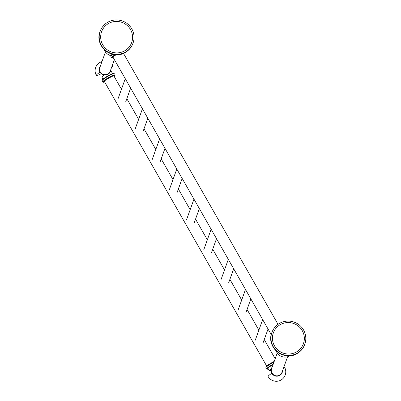 <?xml version="1.0" encoding="UTF-8"?>
<svg xmlns="http://www.w3.org/2000/svg" width="401" height="401" viewBox="0 0 401 401"><rect width="100%" height="100%" fill="white"/><g stroke="black" fill="none" stroke-linecap="round" stroke-linejoin="round"><path stroke-width="0.6" d="M102.741 44.767A15.985 15.709 -160.2 0 1 108.761 23.378A15.985 15.709 -160.2 0 1 130.505 29.549A15.985 15.709 -160.2 0 1 124.485 50.942A15.985 15.709 -160.2 0 1 102.741 44.767M108.034 22.1A17.459 17.163 19.8 0 0 100.195 31.248A17.459 17.163 19.8 0 0 105.428 50.215A17.459 17.163 19.8 0 0 125.212 52.215A17.459 17.163 -160.2 0 0 133.052 43.067A17.459 17.163 -160.2 0 0 127.819 24.1A17.459 17.163 -160.2 0 0 108.034 22.1M112.325 54.175A6.566 0.792 150.3 0 0 110.892 55.644M101.318 73.719A9.454 1.143 150.3 0 1 96.345 75.388A9.454 9.454 0 0 1 101.979 61.609A9.454 9.454 0 0 0 96.345 75.388A9.454 1.143 150.3 0 1 96.345 75.208A9.454 1.143 -29.7 0 1 100.009 72.155A5.769 5.669 19.8 0 0 110.771 69.664M112.105 65.959A9.454 1.143 -29.7 0 1 112.766 66.025A9.454 1.143 -29.7 0 1 112.761 66.21A9.454 1.143 150.3 0 1 111.563 67.473M100.425 65.939A5.769 5.669 19.8 0 0 100.009 72.155M102.25 80.411A6.872 0.832 -29.7 0 1 102.27 80.365A6.872 0.832 -29.7 0 1 107.809 76.416A6.872 0.832 -29.7 0 1 114.029 73.659C114.766 73.829 115.062 74.275 114.922 74.997L114.866 75.127M102.22 80.486L102.049 80.19A6.872 0.832 -29.7 0 1 102.049 80.055A6.872 0.832 -29.7 0 1 108.029 75.824A6.872 0.832 -29.7 0 1 113.989 73.378L114.16 73.674M115.087 75.303L114.886 74.947A6.872 0.832 -29.7 0 0 108.922 77.398A6.872 0.832 -29.7 0 0 102.947 81.624A6.872 0.832 150.3 0 0 102.942 81.759L103.438 82.27L104.656 81.989A6.702 0.807 150.3 0 1 103.383 82.05A6.702 0.807 150.3 0 1 109.618 77.699A6.702 0.807 150.3 0 1 115.022 75.669A6.702 0.807 150.3 0 1 114.21 76.536L115.087 75.303A6.872 0.832 150.3 0 0 109.127 77.749A6.872 0.832 150.3 0 0 103.147 81.979A6.872 0.832 150.3 0 0 103.147 82.115M113.112 54.356A6.872 0.832 150.3 0 0 110.972 56.19L110.746 56.01A6.872 0.832 -29.7 0 1 110.746 55.874A6.872 0.832 -29.7 0 1 112.571 54.235M115.192 54.656A6.872 0.832 150.3 0 0 111.643 57.448A6.872 0.832 -29.7 0 0 111.643 57.579L112.14 58.095L113.353 57.809M274.505 345.893A15.985 15.709 -160.2 0 1 280.525 324.504A15.985 15.709 -160.2 0 1 302.264 330.675A15.985 15.709 -160.2 0 1 296.244 352.068A15.985 15.709 -160.2 0 1 274.505 345.893M279.793 323.226A17.459 17.163 19.8 0 0 271.953 332.374A17.459 17.163 19.8 0 0 277.186 351.341A17.459 17.163 19.8 0 0 296.971 353.341A17.459 17.163 -160.2 0 0 304.815 344.193A17.459 17.163 -160.2 0 0 299.577 325.226A17.459 17.163 -160.2 0 0 279.793 323.226M272.184 367.065A5.769 5.669 19.8 0 0 271.773 373.281A9.454 1.143 150.3 0 0 268.104 376.333A9.454 1.143 -29.7 0 0 268.104 376.514A9.454 9.454 0 0 0 280.996 380.043A9.454 9.454 0 0 0 284.525 367.151A9.454 1.143 150.3 0 0 283.863 367.085M271.773 373.281A5.769 5.669 19.8 0 0 282.535 370.79M273.246 364.118A6.872 0.832 -29.7 0 0 266.675 368.674A6.872 0.832 150.3 0 0 266.675 368.805L266.876 369.161A6.872 0.832 150.3 0 0 268.314 368.915M266.961 368.88A6.872 0.832 150.3 0 0 268.114 368.559M273.036 364.699A6.872 0.832 150.3 0 0 266.876 369.03A6.872 0.832 150.3 0 0 266.876 369.161M265.983 367.456A6.872 0.832 -29.7 0 1 265.998 367.416A6.872 0.832 -29.7 0 1 273.943 362.173M110.205 71.934A5.499 0.662 -29.7 0 1 111.453 71.699L112.551 73.624M102.997 79.077L101.894 77.147A5.499 0.662 -29.7 0 1 104.365 75.047M271.206 369.06A5.499 0.662 150.3 0 0 269.362 370.745A5.499 0.662 150.3 0 0 271.026 370.344M132.937 43.403C131.438 47.408 128.816 50.466 125.067 52.576C112.004 60.711 94.095 45.694 100.075 31.579A17.459 17.163 19.8 0 0 105.308 50.546A17.459 17.163 19.8 0 0 125.092 52.546A17.459 17.163 -160.2 0 0 132.937 43.403L133.052 43.067M105.473 51.899L99.879 67.453A5.499 5.403 19.8 0 0 105.533 74.716A5.499 5.403 19.8 0 0 110.23 71.177L114.385 59.619M115.899 54.701A6.872 0.832 150.3 0 0 111.849 57.804A6.872 0.832 150.3 0 0 111.844 57.934M116.245 54.716A6.702 0.807 150.3 0 0 112.079 57.869A6.702 0.807 150.3 0 0 113.353 57.804M304.695 344.529C303.201 348.534 300.575 351.592 296.83 353.702C283.763 361.837 265.853 346.82 271.833 332.705A17.459 17.163 19.8 0 0 277.066 351.672A17.459 17.163 19.8 0 0 296.85 353.672A17.459 17.163 -160.2 0 0 304.695 344.529L304.815 344.193M277.236 353.025L271.637 368.579A5.499 5.403 19.8 0 0 277.291 375.842A5.499 5.403 19.8 0 0 281.988 372.303L287.582 356.75M265.998 367.416L265.778 367.236A6.872 0.832 -29.7 0 1 265.778 367.1A6.872 0.832 -29.7 0 1 274.144 361.617M265.843 366.87A6.702 0.807 -29.7 0 1 274.214 361.421L267.487 365.366L265.778 367.236M100.075 31.579L100.195 31.248M104.36 49.734A9.454 9.454 0 0 0 110.866 55.674M112.766 66.025A9.454 9.454 0 0 0 112.33 65.333A9.454 9.454 0 0 1 112.766 66.025M103.107 81.834C102.501 81.859 102.205 81.413 102.215 80.491L102.27 80.365M111.804 57.654C111.202 57.679 110.902 57.233 110.917 56.315M271.833 332.705L271.953 332.374M276.119 350.86A9.454 9.454 0 0 0 289.823 355.792M268.104 376.514A9.454 9.454 0 0 0 280.996 380.043A9.454 9.454 0 0 0 284.525 367.151M266.835 368.88C266.229 368.905 265.933 368.459 265.948 367.542M112.897 57.002L271.261 334.65M123.473 53.348L278.038 324.329M113.754 75.729L121.463 89.253M126.841 98.676L138.641 119.363M144.014 128.791L155.814 149.478M161.192 158.901L172.991 179.588M178.37 189.016L190.169 209.703M195.543 219.126L207.342 239.813M212.72 249.242L224.52 269.928M229.893 279.352L241.693 300.038M247.071 309.467L258.871 330.153M264.249 339.577L275.176 358.74M104.195 81.182L266.655 366.003M267.823 368.048L269.362 370.745M262.67 319.587L255.267 340.178M268.048 329.015L263.026 342.97M245.497 289.477L238.114 309.993M250.871 298.9L245.878 312.785M228.319 259.362L220.941 279.878M233.698 268.79L228.7 282.67M211.142 229.252L203.763 249.768M216.52 238.675L211.527 252.56M193.969 199.137L186.585 219.653M199.342 208.565L194.35 222.445M176.791 169.027L169.412 189.543M182.169 178.45L177.172 192.335M159.618 138.911L152.235 159.428M164.991 148.34L159.999 162.22M142.44 108.801L135.062 129.317M147.819 118.225L142.821 132.109M125.262 78.686L117.884 99.202M130.641 88.115L125.643 101.994"/></g></svg>

